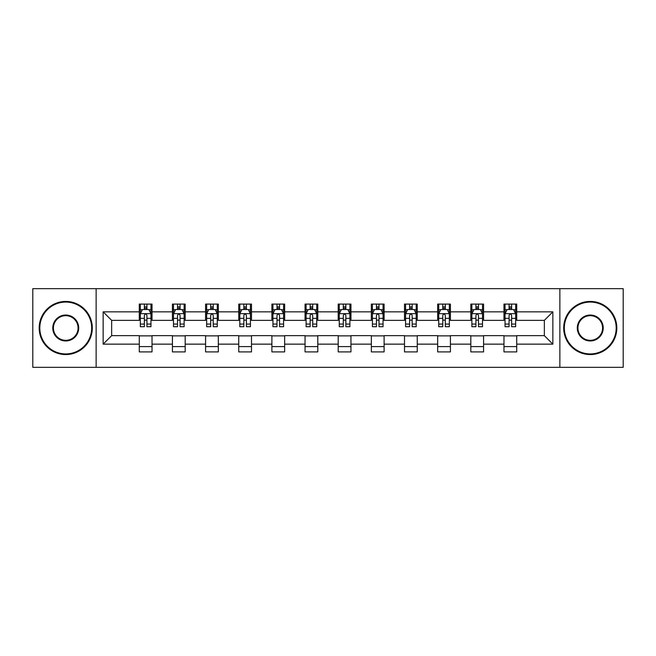 <?xml version="1.0" encoding="UTF-8"?>
<svg xmlns="http://www.w3.org/2000/svg" width="656" height="656" viewBox="0 0 656 656"><rect width="100%" height="100%" fill="white"/><g stroke="black" fill="none" stroke-linecap="round" stroke-linejoin="round"><path stroke-width="0.98" d="M559.863 367.319L623.2 367.319L623.2 288.681L559.863 288.681L559.863 367.319L96.137 367.319L96.137 288.681L32.8 288.681L32.8 367.319L96.137 367.319M559.863 288.681L96.137 288.681M516.723 311.846L516.723 304.089L503.972 304.089L503.972 311.846L483.57 311.846L483.57 304.089L470.819 304.089L470.819 311.846L450.418 311.846L450.418 304.089L437.667 304.089L437.667 311.846L417.265 311.846L417.265 304.089L404.506 304.089L404.506 311.846L384.104 311.846L384.104 304.089L371.353 304.089L371.353 311.846L350.952 311.846L350.952 304.089L338.201 304.089L338.201 311.846L317.799 311.846L317.799 304.089L305.048 304.089L305.048 311.846L284.647 311.846L284.647 304.089L271.896 304.089L271.896 311.846L251.494 311.846L251.494 304.089L238.735 304.089L238.735 311.846L218.333 311.846L218.333 304.089L205.582 304.089L205.582 311.846L185.181 311.846L185.181 304.089L172.43 304.089L172.43 311.846L152.028 311.846L152.028 304.089L139.277 304.089L139.277 311.846L103.148 311.846L103.148 344.154L111.651 335.651L139.277 335.651L139.277 351.911L152.028 351.911L152.028 335.651L172.43 335.651L172.43 351.911L185.181 351.911L185.181 335.651L205.582 335.651L205.582 351.911L218.333 351.911L218.333 335.651L238.735 335.651L238.735 351.911L251.494 351.911L251.494 335.651L271.896 335.651L271.896 351.911L284.647 351.911L284.647 335.651L305.048 335.651L305.048 351.911L317.799 351.911L317.799 335.651L338.201 335.651L338.201 351.911L350.952 351.911L350.952 335.651L371.353 335.651L371.353 351.911L384.104 351.911L384.104 335.651L404.506 335.651L404.506 351.911L417.265 351.911L417.265 335.651L437.667 335.651L437.667 351.911L450.418 351.911L450.418 335.651L470.819 335.651L470.819 351.911L483.57 351.911L483.57 335.651L503.972 335.651L503.972 351.911L516.723 351.911L516.723 335.651L544.349 335.651L544.349 320.349L516.723 320.349L516.723 311.846L552.852 311.846L552.852 344.154L516.723 344.154M503.972 344.154L483.57 344.154M470.819 344.154L450.418 344.154M437.667 344.154L417.265 344.154M404.506 344.154L384.104 344.154M371.353 344.154L350.952 344.154M338.201 344.154L317.799 344.154M305.048 344.154L284.647 344.154M271.896 344.154L251.494 344.154M238.735 344.154L218.333 344.154M205.582 344.154L185.181 344.154M172.43 344.154L152.028 344.154M139.277 344.154L103.148 344.154M503.972 311.846L503.972 320.349L483.57 320.349L483.57 311.846M470.819 311.846L470.819 320.349L450.418 320.349L450.418 311.846M437.667 311.846L437.667 320.349L417.265 320.349L417.265 311.846M404.506 311.846L404.506 320.349L384.104 320.349L384.104 311.846M371.353 311.846L371.353 320.349L350.952 320.349L350.952 311.846M338.201 311.846L338.201 320.349L317.799 320.349L317.799 311.846M305.048 311.846L305.048 320.349L284.647 320.349L284.647 311.846M271.896 311.846L271.896 320.349L251.494 320.349L251.494 311.846M238.735 311.846L238.735 320.349L218.333 320.349L218.333 311.846M205.582 311.846L205.582 320.349L185.181 320.349L185.181 311.846M172.43 311.846L172.43 320.349L152.028 320.349L152.028 311.846M139.277 311.846L139.277 320.349L111.651 320.349L103.148 311.846M111.651 320.349L111.651 335.651M552.852 344.154L544.349 335.651M544.349 320.349L552.852 311.846M139.277 309.402L140.335 309.402M144.377 309.402L146.928 309.402M150.962 309.402L152.028 309.402M139.277 320.136L140.335 320.136M144.377 320.136L146.928 320.136M150.962 320.136L152.028 320.136M139.277 335.864L152.028 335.864M139.277 346.598L152.028 346.598M172.43 335.864L185.181 335.864M172.43 346.598L185.181 346.598M172.43 309.402L173.496 309.402M177.53 309.402L180.08 309.402M184.123 309.402L185.181 309.402M172.43 320.136L173.496 320.136M177.53 320.136L180.08 320.136M184.123 320.136L185.181 320.136M205.582 335.864L218.333 335.864M205.582 346.598L218.333 346.598M205.582 309.402L206.648 309.402M210.683 309.402L213.233 309.402M217.275 309.402L218.333 309.402M205.582 320.136L206.648 320.136M210.683 320.136L213.233 320.136M217.275 320.136L218.333 320.136M238.735 335.864L251.494 335.864M238.735 346.598L251.494 346.598M238.735 309.402L239.801 309.402M243.843 309.402L246.394 309.402M250.428 309.402L251.494 309.402M238.735 320.136L239.801 320.136M243.843 320.136L246.394 320.136M250.428 320.136L251.494 320.136M271.896 335.864L284.647 335.864M271.896 346.598L284.647 346.598M271.896 309.402L272.953 309.402M276.996 309.402L279.546 309.402M283.581 309.402L284.647 309.402M271.896 320.136L272.953 320.136M276.996 320.136L279.546 320.136M283.581 320.136L284.647 320.136M305.048 335.864L317.799 335.864M305.048 346.598L317.799 346.598M305.048 309.402L306.106 309.402M310.149 309.402L312.699 309.402M316.733 309.402L317.799 309.402M305.048 320.136L306.106 320.136M310.149 320.136L312.699 320.136M316.733 320.136L317.799 320.136M338.201 335.864L350.952 335.864M338.201 346.598L350.952 346.598M338.201 309.402L339.267 309.402M343.301 309.402L345.851 309.402M349.894 309.402L350.952 309.402M338.201 320.136L339.267 320.136M343.301 320.136L345.851 320.136M349.894 320.136L350.952 320.136M371.353 335.864L384.104 335.864M371.353 346.598L384.104 346.598M371.353 309.402L372.419 309.402M376.454 309.402L379.004 309.402M383.047 309.402L384.104 309.402M371.353 320.136L372.419 320.136M376.454 320.136L379.004 320.136M383.047 320.136L384.104 320.136M404.506 335.864L417.265 335.864M404.506 346.598L417.265 346.598M404.506 309.402L405.572 309.402M409.606 309.402L412.157 309.402M416.199 309.402L417.265 309.402M404.506 320.136L405.572 320.136M409.606 320.136L412.157 320.136M416.199 320.136L417.265 320.136M437.667 335.864L450.418 335.864M437.667 346.598L450.418 346.598M437.667 309.402L438.725 309.402M442.767 309.402L445.317 309.402M449.352 309.402L450.418 309.402M437.667 320.136L438.725 320.136M442.767 320.136L445.317 320.136M449.352 320.136L450.418 320.136M470.819 335.864L483.57 335.864M470.819 346.598L483.57 346.598M470.819 309.402L471.877 309.402M475.92 309.402L478.47 309.402M482.504 309.402L483.57 309.402M470.819 320.136L471.877 320.136M475.92 320.136L478.47 320.136M482.504 320.136L483.57 320.136M503.972 335.864L516.723 335.864M503.972 346.598L516.723 346.598M503.972 309.402L505.038 309.402M509.072 309.402L511.623 309.402M515.665 309.402L516.723 309.402M503.972 320.136L505.038 320.136M509.072 320.136L511.623 320.136M515.665 320.136L516.723 320.136M146.928 306.852L144.377 306.852M150.962 324.064L146.928 324.064L146.928 326.721L150.962 326.721L150.962 313.757L148.838 309.509L142.467 309.509L140.335 313.757L140.335 326.721L144.377 326.721L144.377 324.064L140.335 324.064M140.335 313.757L140.335 304.089M150.962 313.757L150.962 304.089M144.377 309.509L144.377 304.089M146.928 304.089L146.928 309.509M146.928 324.064L146.928 315.356C146.075 313.716 145.23 313.716 144.377 315.356L144.377 324.064M65.739 302.072A25.928 25.928 0 0 0 39.811 328A25.928 25.928 0 0 0 65.739 353.928A25.928 25.928 0 0 0 91.668 328A25.928 25.928 0 0 0 65.739 302.072M65.739 354.568A26.568 26.568 0 0 1 39.18 328A26.568 26.568 0 0 1 65.739 301.432A26.568 26.568 0 0 1 92.307 328A26.568 26.568 0 0 1 65.739 354.568M65.739 315.036A12.964 12.964 0 0 1 78.704 328A12.964 12.964 0 0 1 65.739 340.964A12.964 12.964 0 0 1 52.775 328A12.964 12.964 0 0 1 65.739 315.036M65.739 340.325A12.325 12.325 0 0 0 78.072 328A12.325 12.325 0 0 0 65.739 315.675A12.325 12.325 0 0 0 53.415 328A12.325 12.325 0 0 0 65.739 340.325M590.261 302.072A25.928 25.928 0 0 0 564.332 328A25.928 25.928 0 0 0 590.261 353.928A25.928 25.928 0 0 0 616.189 328A25.928 25.928 0 0 0 590.261 302.072M590.261 354.568A26.568 26.568 0 0 1 563.693 328A26.568 26.568 0 0 1 590.261 301.432A26.568 26.568 0 0 1 616.82 328A26.568 26.568 0 0 1 590.261 354.568M590.261 315.036A12.964 12.964 0 0 1 603.225 328A12.964 12.964 0 0 1 590.261 340.964A12.964 12.964 0 0 1 577.296 328A12.964 12.964 0 0 1 590.261 315.036M590.261 340.325A12.325 12.325 0 0 0 602.585 328A12.325 12.325 0 0 0 590.261 315.675A12.325 12.325 0 0 0 577.928 328A12.325 12.325 0 0 0 590.261 340.325M180.08 306.852L177.53 306.852M184.123 324.064L180.08 324.064L180.08 326.721L184.123 326.721L184.123 313.757L181.991 309.509L175.619 309.509L173.496 313.757L173.496 326.721L177.53 326.721L177.53 324.064L173.496 324.064M173.496 313.757L173.496 304.089M184.123 313.757L184.123 304.089M177.53 309.509L177.53 304.089M180.08 304.089L180.08 309.509M180.08 324.064L180.08 315.356C179.236 313.716 178.383 313.716 177.53 315.356L177.53 324.064M213.233 306.852L210.683 306.852M217.275 324.064L213.233 324.064L213.233 326.721L217.275 326.721L217.275 313.757L215.152 309.509L208.772 309.509L206.648 313.757L206.648 326.721L210.683 326.721L210.683 324.064L206.648 324.064M206.648 313.757L206.648 304.089M217.275 313.757L217.275 304.089M210.683 309.509L210.683 304.089M213.233 304.089L213.233 309.509M213.233 324.064L213.233 315.356C212.388 313.716 211.535 313.716 210.683 315.356L210.683 324.064M246.394 306.852L243.843 306.852M250.428 324.064L246.394 324.064L246.394 326.721L250.428 326.721L250.428 313.757L248.304 309.509L241.925 309.509L239.801 313.757L239.801 326.721L243.843 326.721L243.843 324.064L239.801 324.064M239.801 313.757L239.801 304.089M250.428 313.757L250.428 304.089M243.843 309.509L243.843 304.089M246.394 304.089L246.394 309.509M246.394 324.064L246.394 315.356C245.541 313.716 244.688 313.716 243.843 315.356L243.843 324.064M279.546 306.852L276.996 306.852M283.581 324.064L279.546 324.064L279.546 326.721L283.581 326.721L283.581 313.757L281.457 309.509L275.077 309.509L272.953 313.757L272.953 326.721L276.996 326.721L276.996 324.064L272.953 324.064M272.953 313.757L272.953 304.089M283.581 313.757L283.581 304.089M276.996 309.509L276.996 304.089M279.546 304.089L279.546 309.509M279.546 324.064L279.546 315.356C278.693 313.716 277.849 313.716 276.996 315.356L276.996 324.064M312.699 306.852L310.149 306.852M316.733 324.064L312.699 324.064L312.699 326.721L316.733 326.721L316.733 313.757L314.609 309.509L308.238 309.509L306.106 313.757L306.106 326.721L310.149 326.721L310.149 324.064L306.106 324.064M306.106 313.757L306.106 304.089M316.733 313.757L316.733 304.089M310.149 309.509L310.149 304.089M312.699 304.089L312.699 309.509M312.699 324.064L312.699 315.356C311.846 313.716 311.001 313.716 310.149 315.356L310.149 324.064M345.851 306.852L343.301 306.852M349.894 324.064L345.851 324.064L345.851 326.721L349.894 326.721L349.894 313.757L347.762 309.509L341.391 309.509L339.267 313.757L339.267 326.721L343.301 326.721L343.301 324.064L339.267 324.064M339.267 313.757L339.267 304.089M349.894 313.757L349.894 304.089M343.301 309.509L343.301 304.089M345.851 304.089L345.851 309.509M345.851 324.064L345.851 315.356C345.007 313.716 344.154 313.716 343.301 315.356L343.301 324.064M379.004 306.852L376.454 306.852M383.047 324.064L379.004 324.064L379.004 326.721L383.047 326.721L383.047 313.757L380.923 309.509L374.543 309.509L372.419 313.757L372.419 326.721L376.454 326.721L376.454 324.064L372.419 324.064M372.419 313.757L372.419 304.089M383.047 313.757L383.047 304.089M376.454 309.509L376.454 304.089M379.004 304.089L379.004 309.509M379.004 324.064L379.004 315.356C378.159 313.716 377.307 313.716 376.454 315.356L376.454 324.064M412.157 306.852L409.606 306.852M416.199 324.064L412.157 324.064L412.157 326.721L416.199 326.721L416.199 313.757L414.075 309.509L407.696 309.509L405.572 313.757L405.572 326.721L409.606 326.721L409.606 324.064L405.572 324.064M405.572 313.757L405.572 304.089M416.199 313.757L416.199 304.089M409.606 309.509L409.606 304.089M412.157 304.089L412.157 309.509M412.157 324.064L412.157 315.356C411.312 313.716 410.459 313.716 409.606 315.356L409.606 324.064M445.317 306.852L442.767 306.852M449.352 324.064L445.317 324.064L445.317 326.721L449.352 326.721L449.352 313.757L447.228 309.509L440.848 309.509L438.725 313.757L438.725 326.721L442.767 326.721L442.767 324.064L438.725 324.064M438.725 313.757L438.725 304.089M449.352 313.757L449.352 304.089M442.767 309.509L442.767 304.089M445.317 304.089L445.317 309.509M445.317 324.064L445.317 315.356C444.465 313.716 443.612 313.716 442.767 315.356L442.767 324.064M478.47 306.852L475.92 306.852M482.504 324.064L478.47 324.064L478.47 326.721L482.504 326.721L482.504 313.757L480.381 309.509L474.009 309.509L471.877 313.757L471.877 326.721L475.92 326.721L475.92 324.064L471.877 324.064M471.877 313.757L471.877 304.089M482.504 313.757L482.504 304.089M475.92 309.509L475.92 304.089M478.47 304.089L478.47 309.509M478.47 324.064L478.47 315.356C477.617 313.716 476.773 313.716 475.92 315.356L475.92 324.064M511.623 306.852L509.072 306.852M515.665 324.064L511.623 324.064L511.623 326.721L515.665 326.721L515.665 313.757L513.533 309.509L507.162 309.509L505.038 313.757L505.038 326.721L509.072 326.721L509.072 324.064L505.038 324.064M505.038 313.757L505.038 304.089M515.665 313.757L515.665 304.089M509.072 309.509L509.072 304.089M511.623 304.089L511.623 309.509M511.623 324.064L511.623 315.356C510.778 313.716 509.925 313.716 509.072 315.356L509.072 324.064M150.913 313.658L140.392 313.658M140.335 309.763L142.336 309.763M148.969 309.763L150.962 309.763M144.377 318.365L140.335 318.365M150.962 318.365L146.928 318.365M146.928 308.205L144.377 308.205M184.065 313.658L173.545 313.658M173.496 309.763L175.488 309.763M182.122 309.763L184.123 309.763M177.53 318.365L173.496 318.365M184.123 318.365L180.08 318.365M180.08 308.205L177.53 308.205M217.218 313.658L206.697 313.658M206.648 309.763L208.641 309.763M215.275 309.763L217.275 309.763M210.683 318.365L206.648 318.365M217.275 318.365L213.233 318.365M213.233 308.205L210.683 308.205M250.371 313.658L239.858 313.658M239.801 309.763L241.802 309.763M248.427 309.763L250.428 309.763M243.843 318.365L239.801 318.365M250.428 318.365L246.394 318.365M246.394 308.205L243.843 308.205M283.531 313.658L273.011 313.658M272.953 309.763L274.954 309.763M281.588 309.763L283.581 309.763M276.996 318.365L272.953 318.365M283.581 318.365L279.546 318.365M279.546 308.205L276.996 308.205M316.684 313.658L306.163 313.658M306.106 309.763L308.107 309.763M314.741 309.763L316.733 309.763M310.149 318.365L306.106 318.365M316.733 318.365L312.699 318.365M312.699 308.205L310.149 308.205M349.837 313.658L339.316 313.658M339.267 309.763L341.259 309.763M347.893 309.763L349.894 309.763M343.301 318.365L339.267 318.365M349.894 318.365L345.851 318.365M345.851 308.205L343.301 308.205M382.989 313.658L372.469 313.658M372.419 309.763L374.412 309.763M381.046 309.763L383.047 309.763M376.454 318.365L372.419 318.365M383.047 318.365L379.004 318.365M379.004 308.205L376.454 308.205M416.142 313.658L405.629 313.658M405.572 309.763L407.573 309.763M414.198 309.763L416.199 309.763M409.606 318.365L405.572 318.365M416.199 318.365L412.157 318.365M412.157 308.205L409.606 308.205M449.303 313.658L438.782 313.658M438.725 309.763L440.725 309.763M447.359 309.763L449.352 309.763M442.767 318.365L438.725 318.365M449.352 318.365L445.317 318.365M445.317 308.205L442.767 308.205M482.455 313.658L471.935 313.658M471.877 309.763L473.878 309.763M480.512 309.763L482.504 309.763M475.92 318.365L471.877 318.365M482.504 318.365L478.47 318.365M478.47 308.205L475.92 308.205M515.608 313.658L505.087 313.658M505.038 309.763L507.031 309.763M513.664 309.763L515.665 309.763M509.072 318.365L505.038 318.365M515.665 318.365L511.623 318.365M511.623 308.205L509.072 308.205"/></g></svg>
